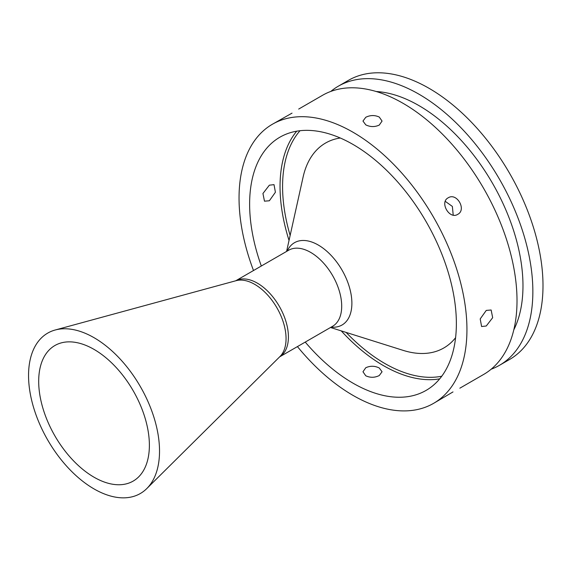 <?xml version="1.0" encoding="UTF-8"?>
<svg xmlns="http://www.w3.org/2000/svg" width="571" height="571" viewBox="0 0 571 571"><rect width="100%" height="100%" fill="white"/><g stroke="black" fill="none" stroke-linecap="round" stroke-linejoin="round"><path stroke-width="0.86" d="M457.721 214.353C466.864 209.764 456.764 192.199 448.178 197.823C439.327 202.248 449.463 219.806 457.721 214.353M453.217 215.103L452.36 206.431L445.28 201.349M379.265 117.055C374.769 114.992 370.265 115.071 365.768 117.283L362.97 121.066L365.768 124.849C370.265 127.062 374.769 127.133 379.265 125.078L382.063 121.066L379.265 117.055M253.51 270.526A161.15 93.044 60 0 1 272.417 124.235L292.031 113.129M269.362 185.182L274.023 184.647L275.408 192.249L269.362 200.771L264.48 201.178L262.938 193.49L269.362 185.182M379.265 367.995L382.063 371.764L379.265 375.54C374.762 377.759 370.265 377.845 365.768 375.789L362.97 371.764L365.768 367.745C370.265 365.69 374.762 365.775 379.265 367.995M452.996 391.927L433.567 403.362A161.15 93.044 60 0 1 352.992 395.382A161.15 93.044 60 0 1 297.427 346.59M486.264 325.998L492.673 317.69L491.139 309.996L486.264 310.41L480.204 318.918L481.596 326.526L486.264 325.998M455.587 337.697A118.297 68.299 60 0 1 403.219 350.394L330.509 327.497M94.037 337.689A92.616 53.467 60 0 1 152.478 412.926A92.616 53.467 60 0 1 146.776 488.583A92.616 53.467 60 0 1 94.037 488.926A92.616 53.467 60 0 1 31.819 400.978A92.616 53.467 60 0 1 55.216 329.995A92.616 53.467 60 0 1 94.037 337.689M94.037 477.213A78.27 45.188 60 0 1 41.455 402.883A78.27 45.188 60 0 1 61.225 342.893A78.27 45.188 60 0 1 94.037 349.395A78.27 45.188 60 0 1 143.428 412.99A78.27 45.188 60 0 1 138.61 476.928A78.27 45.188 60 0 1 94.037 477.213M330.802 91.431A161.15 93.044 60 0 1 338.332 86.185A161.15 93.044 60 0 1 418.907 94.165A161.15 93.044 60 0 1 524.185 236.173A161.15 93.044 60 0 1 499.482 365.304A161.15 93.044 60 0 1 491.167 369.209M338.332 86.185L348.474 80.325A161.15 93.044 60 0 1 429.049 88.312A161.15 93.044 60 0 1 534.328 230.32A161.15 93.044 60 0 1 509.625 359.452L499.482 365.304M376.189 91.51A147.168 84.972 60 0 1 418.907 105.578A147.168 84.972 60 0 1 513.8 329.86M272.417 124.235A161.15 93.044 60 0 1 352.992 132.222A161.15 93.044 60 0 1 458.27 274.23A161.15 93.044 60 0 1 433.567 403.362M298.69 109.068L322.487 95.328A161.15 93.044 60 0 1 403.062 103.315A161.15 93.044 60 0 1 508.34 245.323A161.15 93.044 60 0 1 483.637 374.455L459.841 388.194M261.318 266.015A146.19 84.401 60 0 1 279.897 137.197A146.19 84.401 60 0 1 352.992 144.434A146.19 84.401 60 0 1 448.499 273.259A146.19 84.401 60 0 1 426.087 390.407A146.19 84.401 60 0 1 352.992 383.162A146.19 84.401 60 0 1 305.235 342.086M286.592 251.426L303.115 177.01A118.297 68.299 60 0 1 340.295 138.011M287.234 251.054A47.529 27.444 60 0 1 318.275 245.038A47.529 27.444 60 0 1 351.236 295.293A47.529 27.444 60 0 1 331.151 327.126M235.73 280.789L288.69 250.212A43.917 25.36 60 0 1 310.645 252.389A43.917 25.36 60 0 1 339.338 291.089A43.917 25.36 60 0 1 332.608 326.284L279.647 356.861M235.752 280.782A43.917 25.36 60 0 1 257.357 283.152A43.917 25.36 60 0 1 285.957 321.544A43.917 25.36 60 0 1 279.662 356.846M55.216 329.995L236.151 280.675A44.31 25.581 60 0 1 254.723 284.358A44.31 25.581 60 0 1 282.688 320.352A44.31 25.581 60 0 1 279.961 356.547L146.776 488.583M439.699 378.851A146.19 84.401 60 0 1 383.412 365.604A146.19 84.401 60 0 1 341.251 330.88M289.033 240.427A146.19 84.401 60 0 1 296.713 131.187M441.761 376.218A144.399 83.366 60 0 1 384.683 363.406A144.399 83.366 60 0 1 346.126 332.415M290.139 235.445A144.399 83.366 60 0 1 300.025 130.716"/></g></svg>
